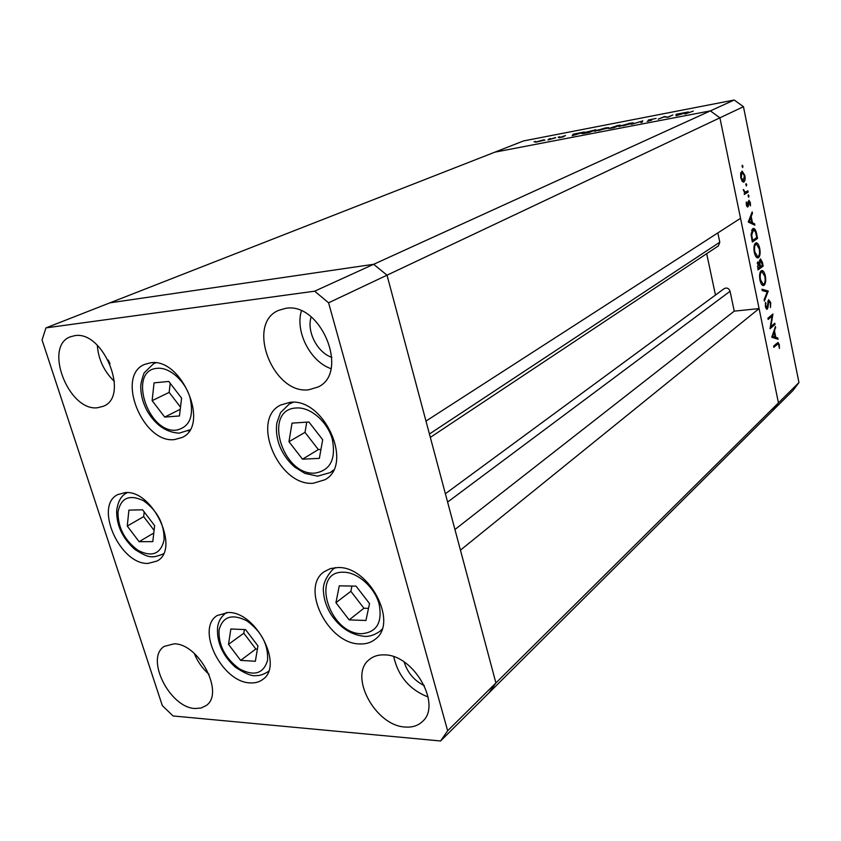 <?xml version="1.0" encoding="UTF-8"?>
<svg xmlns="http://www.w3.org/2000/svg" width="841" height="841" viewBox="0 0 841 841"><rect width="100%" height="100%" fill="white"/><g stroke="black" fill="none" stroke-linecap="round" stroke-linejoin="round"><path stroke-width="1.26" d="M440.6 740.984L447.654 730.776L328.589 302.802L314.65 291.186L45.961 327.885L42.05 339.922L162.324 705.61L173.078 715.964L440.6 740.984L488.894 692.942L495.906 682.945L387.018 275.186L425.977 421.068L740.543 218.292L719.907 117.824L710.361 110.886L494.897 152.147L523.544 140.931L734.214 100.016L743.465 106.691L798.95 382.571L793 390.476L772.385 410.986L778.451 402.892L759.087 308.584L460.447 550.14L495.906 682.945L488.894 692.942L772.385 410.986L778.451 402.892L798.95 382.571M328.589 302.802L387.018 275.186L373.677 264.295L387.018 275.186L743.465 106.691M447.654 730.776L778.451 402.892L719.907 117.824L710.361 110.886L373.677 264.295L109.919 302.844L494.897 152.147L710.361 110.886L734.214 100.016M717.836 232.925L719.791 242.208L718.393 245.898L430.329 437.383M706.682 253.677L715.47 295.054M724.238 288.6L445.383 493.73L724.238 288.6C726.918 287.38 728.863 288.274 730.072 291.28L734.246 311.149L759.087 308.584M734.246 311.149L454.939 529.515M313.325 483.249C278.581 486.466 250.197 419.533 280.61 405.057L289.893 402.345C323.974 397.362 354.072 464.264 325.046 479.706L313.325 483.249M359.874 643.943C327.927 644.101 299.838 587.207 324.405 571.575L330.545 568.548L337.746 567.559C369.031 565.825 398.75 622.75 375.328 639.16C371.091 642.598 365.94 644.195 359.874 643.943M250.197 682.881C221.887 682.429 195.375 628.679 217.199 615.517L228.258 612.49C256.084 611.586 283.911 665.673 262.855 679.37C259.375 682.04 255.149 683.207 250.197 682.881M148.132 563.407C119.99 564.931 93.687 505.819 117.803 494.571L125.246 492.605C152.988 489.693 180.5 549.278 157.099 561.021L148.132 563.407M174.392 439.601C142.655 443.564 115.438 375.696 144.663 364.384L150.465 362.818C181.751 357.236 210.324 425.472 182.098 437.478L174.392 439.601M285.53 308.384L278.739 310.318C245.519 323.564 272.957 394.881 308.784 389.761L318.108 386.997C349.845 372.679 320.726 301.488 285.53 308.384M301.393 310.939C295.002 331.701 310.361 361.588 330.944 368.642M174.119 643.828L164.331 646.361C144.873 657.925 169.598 707.702 195.007 708.5L201.02 708.048L206.056 705.62C224.957 693.657 199.138 643.47 174.119 643.828M194.282 653.425C197.572 661.625 202.513 668.627 209.104 674.44M74.555 335.717L70.497 336.768C43.059 346.166 68.804 412.037 97.819 407.706L103.432 406.224C130.092 396.321 103.243 329.945 74.555 335.717M97.293 345.209C98.365 359.359 104.063 371.438 114.397 381.446M384.547 654.887C378.471 654.624 373.404 656.169 369.346 659.533C348.206 675.228 375.202 725.867 405.173 727.023C412.111 727.581 417.798 725.804 422.245 721.683C442.377 705.305 413.877 654.666 384.547 654.887M393.746 656.758C398.235 676.343 409.704 689.757 428.143 697.021M424.39 685.667C414.319 680.737 407.58 672.853 404.164 662.025M108.237 360.032L110.024 363.827M331.859 357.362C317.33 352.652 306.418 331.386 311.17 316.92M314.65 291.186L373.677 264.295L109.919 302.844L45.961 327.885M668.238 116.952L672.863 114.923L668.122 117.288L664.022 116.941L658.188 119.191L664.401 116.563L668.29 117.214M648.327 120.011L656.117 118.434L649.452 119.79L651.712 120.137L647.16 121.356L650.724 120.221L648.39 120.305M642.692 120.747L642.135 122.281L640.916 122.513L641.494 121.283L631.297 124.363L642.734 120.967M629.236 123.312L633.326 122.86L632.621 123.385L618.755 126.476L629.268 123.448M604.711 128.032L608.642 127.611L607.885 128.147L594.272 131.196L604.742 128.179M584.4 131.995L572.206 135.727L573.163 134.161L584.4 131.995M535.622 141.383L533.982 141.877L535.664 141.54M544.968 140.09L535.633 142.203L543.086 139.942L544.968 140.09M550.456 138.523L548.816 139.017L550.487 138.681M555.628 137.535L547.985 139.995L555.68 137.735M559.812 136.715L558.172 137.209L559.843 136.883M563.88 136.705L558.95 137.777L565.52 135.611L562.734 136.431L563.88 136.705M582.834 132.962L595.743 129.798L589.425 132.415L583.402 133.519L581.898 133.582L582.834 132.962L582.971 133.582M616.747 125.751L620.069 125.109L613.877 127.716L608.747 128.547L616.768 125.887M688.337 111.948L676.143 115.743L676.006 114.323L688.337 111.948M693.236 111.107L684.889 114.061L693.236 111.107M770.871 326.571L774.792 323.228L775.034 324.437L770.041 328.705L772.112 316.142L768.159 319.454L767.907 318.234L772.921 314.029L770.871 326.571L770.303 326.623M768.579 299.711L770.724 302.497L770.472 307.522L770.219 302.918L768.821 300.941L767.896 307.732L766.866 309.278L765.405 306.734L765.52 302.382L765.951 306.439L767.003 307.922L768.579 299.711M768.243 291.028L764.395 301.036L764.122 299.711L767.192 291.953L762.251 290.544L761.978 289.22L768.243 291.028L765.131 291.364M765.342 275.985C766.098 280.484 765.699 283.575 764.164 285.267L763.292 285.583C761.862 285.351 760.758 283.564 759.991 280.211C759.213 275.606 759.612 272.473 761.189 270.813L762.041 270.508C763.481 270.791 764.585 272.621 765.342 275.985L764.753 276.058M759.738 248.431C760.506 252.962 760.106 256.032 758.54 257.661L757.73 257.945C756.259 257.735 755.113 255.895 754.314 252.426C753.525 247.79 753.935 244.668 755.544 243.07L756.332 242.797C757.815 243.07 758.96 244.941 759.738 248.431L759.15 248.505M754.871 225.199L748.259 222.035L752.18 211.921L752.453 213.288L751.192 216.463L752.485 222.812L754.598 223.832L754.871 225.199M742.95 166.161L742.645 167.622L742.267 165.225L742.95 166.161L742.004 166.318M743.928 181.992L742.246 181.393L740.784 177.798L740.627 173.467L742.14 171.101L744.842 175.443C745.399 178.776 745.094 180.952 743.928 181.992L743.202 182.108M746.682 184.526L746.377 186.008L745.999 183.611L746.682 184.526L745.746 184.673M747.891 190.823L748.143 192.084L744.253 194.46L744.569 192.841L743.318 189.509L745.2 192.2L747.891 190.823M748.963 195.753L748.648 197.236L748.29 194.849L748.963 195.753L748.027 195.9M747.87 206.939L746.324 204.973L746.335 201.977L747.596 205.677L748.91 200.242L750.372 202.649L750.445 205.919L749.058 201.535L748.374 206.087L747.418 207.002M752.695 228.699L753.494 228.416C754.955 228.626 756.017 230.518 756.679 234.092L757.552 238.402L752.348 242.029L751.045 234.618L752.695 228.699M762.419 262.339L763.176 266.071L758.035 269.898L757.867 261.835L759.297 262.634L760.485 258.849L762.419 262.339L761.809 262.413M778.051 339.28L771.786 337.241L775.455 326.508L774.54 331.196L775.791 337.304L777.788 337.966L778.051 339.28M778.787 345.083L778.02 343.822L773.846 347.301L773.594 346.093L778.062 342.466L779.302 344.705L779.397 348.437L778.787 345.083M744.317 175.527L744.842 175.443M741.993 172.51L741.268 177.525L743.328 180.826L744.359 175.727L742.309 172.405L740.795 172.699M740.742 177.609L741.268 177.525M744.38 192.663L748.143 192.084M743.328 190.045L743.875 189.961M746.24 202.713L746.85 202.628M749.846 202.723L750.372 202.649M748.048 201.714L748.921 201.588M748.006 202.25L748.616 202.166M747.964 204.058L748.543 203.974M746.776 206.318L748.374 206.087M751.581 213.414L752.453 213.288M750.319 216.579L751.192 216.463M750.487 223.096L752.485 222.812M752.6 224.105L754.598 223.832M750.792 217.472L749.278 221.278L751.812 222.487L750.792 217.472L749.92 217.598M748.406 221.404L749.278 221.278M749.804 222.77L751.812 222.487M755.008 238.749L757.552 238.402M752.632 240.4L756.774 237.53L755.502 232.042L753.578 229.73L751.696 235.007L752.632 240.4L752.033 240.473M751.087 235.091L751.696 235.007M751.602 230.14L752.947 229.95M757.215 257.83L758.54 257.661M755.796 244.321C754.524 245.667 754.198 248.221 754.84 251.985L757.636 256.642L758.288 256.421C759.539 255.065 759.854 252.542 759.223 248.852L756.416 244.111L754.524 244.489M754.24 252.058L754.84 251.985M760.895 266.345L763.176 266.071M757.278 262.876L759.297 262.634M757.972 266.565L758.309 268.258L759.97 267.028L758.361 262.991L757.972 266.565L757.373 266.639M757.72 268.332L758.309 268.258M757.215 263.191L758.13 263.075M760.327 265.819L760.495 266.639L762.398 265.22L760.548 260.163L759.865 263.18L760.327 265.819L759.738 265.882M759.907 266.713L760.495 266.639M758.855 263.307L759.865 263.18M759.381 260.363L760.317 260.247M762.713 285.435L764.164 285.267M761.441 272.053C760.19 273.441 759.875 276.006 760.506 279.748L763.197 284.29L763.912 284.037C765.152 282.639 765.457 280.095 764.837 276.437L762.114 271.811L760.222 272.19M759.917 279.811L760.506 279.748M765.583 291.501L768.285 291.196M770.135 302.56L770.724 302.497M767.949 301.025L768.821 300.941M767.801 301.887L768.422 301.824M767.108 307.817L767.896 307.732M766.614 309.204L767.276 309.131M765.342 303.317L766.056 303.244M765.363 306.502L765.951 306.439M773.163 324.615L775.034 324.437M770.177 316.332L772.112 316.142M774.971 327.895L775.728 327.822M773.794 331.259L774.54 331.196M772.826 337.577L775.791 337.304M774.824 338.229L777.788 337.966M774.162 332.279L772.742 336.316L775.15 337.094L774.162 332.279L773.405 332.342M771.985 336.379L772.742 336.316M772.185 337.367L775.15 337.094M778.703 344.757L779.302 344.705M537.325 141.561L544.411 139.953L537.325 141.561M573.436 135.359L573.163 134.161M573.909 134.592L578.156 133.782L573.909 134.592M588.994 132.352L594.03 130.271L583.191 133.235L589.026 132.489M595.207 131.228L595.071 130.628M596.164 130.418L598.813 130.502L607.391 127.937L596.164 130.418M611.912 127.948L615.402 126.823L610.219 128.063L611.943 128.084M619.649 126.518L619.523 125.919M620.626 125.708L623.454 125.761L632.064 123.185L620.626 125.708M641.725 122.355L641.494 121.283M676.301 115.711L676.006 114.323M682.019 113.924L677.31 114.534M677.331 114.67L677.383 115.217L681.988 113.777M369.525 603.596L356.069 586.145L339.27 585.841L335.937 602.692L349.152 619.891L365.94 620.479L369.525 603.596M351.927 586.072L350.865 591.307L363.911 608.243L368.516 608.369M363.911 608.243L349.152 619.891M350.865 591.307L335.937 602.692M288.957 441.704L302.497 459.186L319.349 458.366L322.692 439.738L308.899 421.993L292.027 423.139L288.957 441.704L304.999 432.358L318.361 449.567L320.947 449.43M306.755 422.14L304.999 432.358M318.361 449.567L302.497 459.186M181.593 398.108L168.778 381.446L154.05 382.865L152.126 400.652L164.731 417.083L179.459 415.959L181.593 398.108M180.258 409.273L164.731 417.083M170.208 383.307L169.167 392.4L180.51 407.16M169.167 392.4L152.126 400.652M142.581 509.793L128.904 510.13L127.264 526.056L139.122 541.709L152.799 541.625L154.628 525.657L142.581 509.793M153.787 533.005L139.122 541.709M144.189 511.917L143.674 516.626L154.092 530.345M143.674 516.626L127.264 526.056M245.572 629.615L230.855 628.984L228.5 644.353L240.652 660.385L255.37 661.257L257.935 645.867L245.572 629.615M244.395 629.562L243.816 633.21L255.822 649.01L257.399 649.094M255.822 649.01L240.652 660.385M243.816 633.21L228.5 644.353M730.072 291.28L447.612 502.077M719.791 242.208L429.436 434.009M756.07 234.176L756.679 234.092M751.822 239.496L752.422 239.412M767.57 304.999L768.127 304.936M775.36 344.516L777.137 344.358M361.42 633.715C376.736 632.495 382.623 622.54 379.091 603.849C374.466 587.144 357.625 572.216 343.654 572.227C310.024 570.724 328.726 633.82 361.42 633.715M382.014 629.236L379.796 631.391C373.867 635.418 368.337 637.015 363.228 636.195C350.308 634.503 339.522 627.176 330.86 614.224C326.529 607.044 324.069 599.696 323.512 592.18C322.46 585.073 325.593 577.42 332.92 569.231L335.548 567.633M296.211 407.99C262.445 409.325 282.219 476.059 315.018 473.094C330.376 470.445 336.137 459.133 332.3 439.181C327.391 421.457 310.234 406.75 296.211 407.99M292.395 402.271L289.367 403.922L293.236 402.292M333.52 470.003L330.24 472.6L333.141 470.75M176.295 430.129C189.624 427.27 194.187 416.358 189.982 397.383C184.936 380.574 169.314 366.876 157.088 368.326C127.538 370.219 147.659 433.641 176.295 430.129M189.898 429.814L179.196 433.157C166.287 432.432 155.669 425.125 147.333 411.249C143.159 403.533 140.962 395.68 140.752 387.69C140.542 384.61 141.656 379.68 144.105 372.91L153.651 363.648L155.659 362.881M164.079 539.954C164.352 523.922 157.509 510.855 143.569 500.752C129.388 494.077 120.862 497.819 117.982 511.99C117.94 527.696 124.668 540.511 138.166 550.445C152.116 557.446 160.757 553.946 164.079 539.954M126.592 493.015L127.327 492.637L126.592 493.015C121.188 495.696 117.887 501.541 116.689 510.561C116.352 525.131 122.355 538.04 134.686 549.278C149.603 558.939 152.347 557.846 162.755 554.187L163.438 553.746M267.554 660.416C268.447 644.858 261.593 631.686 246.97 620.889C231.979 613.415 222.665 616.474 219.049 630.046C218.408 645.299 225.167 658.219 239.307 668.805C254.035 676.574 263.454 673.778 267.554 660.416M226.586 612.49L225.724 613.1L226.66 612.49M268.626 671.129L267.764 671.854L268.605 671.202M742.204 172.426L740.805 172.657M743.328 180.826L741.983 181.036M749.016 201.546L748.048 201.693M753.347 229.761L751.665 229.992M756.185 244.142L754.587 244.342M757.636 256.642L756.059 256.841M758.277 263.002L757.226 263.128M760.464 260.174L759.391 260.311M761.862 271.843L760.296 272.021M763.197 284.29L761.652 284.468M768.968 300.857L767.97 300.962M766.792 308.006L765.815 308.1M777.914 343.832L775.938 344.001M381.846 629.699L379.796 631.391M335.065 567.675L332.92 569.231M289.367 403.922L280.568 412.574L276.868 422.876C275.743 430.56 276.752 438.476 279.906 446.624C283.354 454.708 288.305 461.53 294.749 467.102L304.884 473.399L317.562 476.153L330.24 472.6M189.761 430.035L188.069 430.928M155.406 362.849L153.651 363.648M163.417 553.777L162.755 554.187M225.724 613.1C220.752 617.115 218.019 622.13 217.525 628.164C216.852 642.808 222.812 655.822 235.406 667.228C245.036 673.588 251.901 676.385 256 675.628C259.69 675.733 263.611 674.471 267.764 671.854"/></g></svg>
